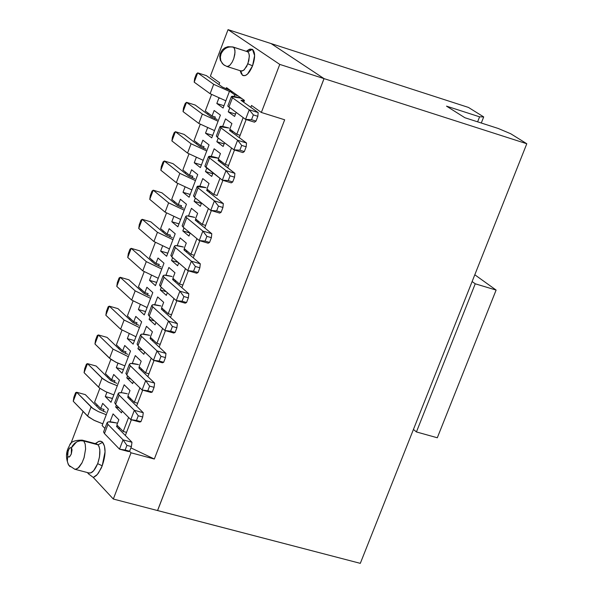 <?xml version="1.0" encoding="UTF-8"?>
<svg xmlns="http://www.w3.org/2000/svg" width="593" height="593" viewBox="0 0 593 593"><rect width="100%" height="100%" fill="white"/><g stroke="black" fill="none" stroke-linecap="round" stroke-linejoin="round"><path stroke-width="0.89" d="M217.112 195.475L213.791 194.467L206.92 189.026L209.025 183.496L202.784 178.582L199.878 186.209L202.784 178.582L209.025 183.496L206.92 189.026L213.791 194.467L217.112 195.475L222.901 180.331L217.112 195.475M219.966 178.315L213.791 194.467L219.966 178.315M192.792 176.232L189.515 175.239L182.866 169.969L188.93 154.039L182.866 169.969L189.515 175.239L192.792 176.232L192.184 177.833L192.792 176.232M197.743 174.609L191.591 169.768L189.515 175.239L191.591 169.768L197.743 174.609L189.115 197.239L197.743 174.609M206.016 187.677C198.403 185.542 195.772 185.624 198.114 187.914L214.407 200.886L223.331 203.577L206.957 190.59L208.373 190.175L206.609 190.153L206.957 190.59L223.331 203.577L214.407 200.886L218.469 206.127L222.938 207.468L223.331 203.577L222.938 207.468L218.469 206.127L214.407 200.886L198.114 187.914L197.084 186.617L206.016 187.677M194.712 178.73L188.589 176.017L172.986 163.638L164.313 160.992L179.842 173.364L195.453 180.613L179.842 173.364L176.306 182.666L191.902 189.938L176.306 182.666L179.842 173.364L164.313 160.992L172.986 163.638L188.589 176.017L194.712 178.73M163.068 161.933L164.313 160.992L160.822 170.206L176.306 182.666L160.822 170.206L164.313 160.992L163.068 161.933L161.326 166.522L160.822 170.206L161.326 166.522L163.068 161.933M201.412 164.973L194.252 162.786L200.412 167.597L209.055 144.9L200.412 167.597L194.252 162.786L201.427 164.936M212.739 173.764L205.467 171.547L211.723 176.432L213.057 172.941L211.723 176.432L205.467 171.547L212.768 173.682M203.184 160.31L187.544 153.098L171.911 140.941L172.393 137.317L171.911 140.941L187.544 153.098L203.184 160.31M218.654 158.279L217.386 157.886C209.781 155.707 207.165 155.729 209.537 157.96L225.985 170.614L234.91 173.341L218.38 160.673L219.951 160.347L218.024 160.251L234.91 173.341L234.539 177.174L232.708 181.947L234.539 177.174L230.069 175.81L228.238 180.591L230.069 175.81L225.985 170.614L222.331 180.153L225.985 170.614L209.537 157.96L205.934 167.404L222.331 180.153L228.238 180.591L232.708 181.947L231.263 182.874L232.708 181.947L228.238 180.591L222.331 180.153L231.263 182.874L222.331 180.153L204.889 166.136L205.934 167.404L209.537 157.96L208.484 156.7L218.654 158.272M209.752 191.272L209.307 192.451L209.752 191.272M201.405 203.473L194.126 201.286L195.371 198.018L194.126 201.286L200.323 206.297L201.576 203.006L200.323 206.297L194.126 201.286L201.435 203.392M190.175 194.467L183.015 192.31L189.115 197.239L183.015 192.31L184.934 187.269L183.015 192.31L190.19 194.43M209.403 190.99L208.951 192.169L209.403 190.99M185.668 172.192L185.231 173.349L185.668 172.192M193.592 195.779L194.526 197.328L198.114 187.914L194.526 197.328L210.767 210.404L214.407 200.886L210.767 210.404L216.645 210.893L218.469 206.127L216.645 210.893L221.115 212.235L222.938 207.468L221.115 212.235L219.699 213.087L210.767 210.404L194.526 197.328L193.592 195.779M227.69 167.804L228.594 165.44L227.69 167.804M221.196 161.303L220.744 162.482L221.196 161.303M196.209 157.642L194.252 162.786L196.209 157.642M202.858 140.185L200.768 145.663L204.044 146.671L203.443 148.257L204.044 146.671L200.768 145.663L202.858 140.185L209.055 144.9L202.858 140.185M218.335 159.109L220.448 153.565L218.335 159.109L225.273 164.424L231.537 148.02L225.273 164.424L218.335 159.109M214.147 148.776L211.256 156.367L214.147 148.776L220.448 153.565L214.147 148.776M206.794 168.071L205.467 171.547L206.794 168.071M196.883 142.691L196.446 143.854L196.883 142.691M205.979 149.154L199.841 146.456L205.979 149.154M220.841 161.029L220.388 162.208L220.841 161.029M206.749 150.963L191.087 143.765L187.544 153.098L191.087 143.765L175.409 131.705L171.911 140.941L175.409 131.705L174.142 132.706L172.393 137.317L174.142 132.706L175.409 131.705L191.087 143.765L206.749 150.963M184.089 134.381L199.841 146.456L184.089 134.381L175.409 131.705L184.089 134.381M178.975 223.872L171.814 221.745L177.863 226.793L186.454 204.229L180.368 199.27L178.293 204.718L181.569 205.704L178.293 204.718L171.711 199.322L177.678 183.622L171.711 199.322L178.293 204.718L180.368 199.27L186.454 204.229L177.863 226.793L171.814 221.745L173.69 216.808L171.814 221.745L178.99 223.835M167.804 253.189L160.644 251.091L166.633 256.258L175.202 233.761L169.175 228.683L167.107 234.116L170.384 235.087L167.107 234.116L160.584 228.594L166.463 213.124L160.584 228.594L167.107 234.116L169.175 228.683L175.202 233.761L166.633 256.258L160.644 251.091L162.482 246.258L160.644 251.091L167.819 253.152M156.663 282.424L149.51 280.356L155.44 285.641L163.987 263.21L158.012 258.014L155.952 263.433L159.228 264.382L155.952 263.433L149.488 257.777L155.284 242.537L149.488 257.777L155.952 263.433L158.012 258.014L163.987 263.21L155.44 285.641L149.51 280.356L151.311 275.626L149.51 280.356L156.678 282.387M145.559 311.57L138.406 309.531L144.284 314.935L152.801 292.564L146.886 287.257L144.825 292.653L148.109 293.594L144.825 292.653L138.428 286.879L144.136 271.868L138.428 286.879L144.825 292.653L146.886 287.257L152.801 292.564L144.284 314.935L138.406 309.531L140.163 304.906L138.406 309.531L145.574 311.533M134.492 340.634L127.332 338.625L133.151 344.14L141.653 321.843L135.79 316.41L133.736 321.799L137.013 322.725L133.736 321.799L127.399 315.891L133.017 301.111L127.399 315.891L133.736 321.799L135.79 316.41L141.653 321.843L133.151 344.14L127.332 338.625L129.052 334.104L127.332 338.625L134.507 340.597M123.448 369.609L116.295 367.63L122.062 373.264L130.527 351.026L124.723 345.482L122.677 350.848L125.961 351.768L122.677 350.848L116.398 344.822L121.936 330.264L116.398 344.822L122.677 350.848L124.723 345.482L130.527 351.026L122.062 373.264L116.295 367.63L117.977 363.212L116.295 367.63L123.463 369.572M112.44 398.503L105.287 396.554L110.995 402.299L119.445 380.128L113.693 374.472L111.654 379.824L114.931 380.728L111.654 379.824L105.435 373.664L110.884 359.336L105.435 373.664L111.654 379.824L113.693 374.472L119.445 380.128L110.995 402.299L105.287 396.554L106.933 392.232L105.287 396.554L112.47 398.429M99.861 388.326L94.569 402.247L100.728 408.533L102.693 403.373L108.386 409.148L102.137 425.559L104.917 428.428L102.137 425.559L108.386 409.148L102.693 403.373L100.728 408.533L94.569 402.247L99.861 388.326M110.053 421.779L113.063 413.892L118.845 419.755L116.858 424.973L123.225 431.467L128.592 417.42L123.225 431.467L116.858 424.973L118.845 419.755L113.063 413.892L110.053 421.779M122.195 410.986L121.476 412.861L115.679 407.02L116.391 405.152L115.679 407.02L121.476 412.861L122.195 410.986M121.165 392.633L124.159 384.775L130 390.528L127.932 395.946L134.366 402.306L139.896 387.844L134.366 402.306L127.932 395.946L130 390.528L124.159 384.775L121.165 392.633M133.432 381.544L132.639 383.612L126.791 377.889L127.577 375.829L126.791 377.889L132.639 383.612L133.432 381.544M132.313 363.405L135.293 355.578L141.193 361.211L139.118 366.644L145.611 372.878L151.23 358.179L145.611 372.878L139.118 366.644L141.193 361.211L135.293 355.578L132.313 363.405M144.707 352.005L143.84 354.28L137.932 348.669L138.792 346.408L137.932 348.669L143.84 354.28L144.707 352.005M143.491 334.089L146.464 326.298L152.416 331.813L150.333 337.261L156.893 343.369L162.601 328.426L156.893 343.369L150.333 337.261L152.416 331.813L146.464 326.298L143.491 334.089M156.011 322.384L155.069 324.853L149.102 319.368L150.044 316.907L149.102 319.368L155.069 324.853L156.011 322.384M154.699 304.691L157.656 296.93L163.668 302.326L161.585 307.789L168.204 313.764L174.001 298.583L168.204 313.764L161.585 307.789L163.668 302.326L157.656 296.93L154.699 304.691M167.352 292.675L166.337 295.344L160.31 289.977L161.326 287.316L160.31 289.977L166.337 295.344L167.352 292.675M165.944 275.204L168.894 267.473L174.957 272.75L172.867 278.228L179.546 284.077L185.439 268.651L179.546 284.077L172.867 278.228L174.957 272.75L168.894 267.473L165.944 275.204M178.73 262.877L177.633 265.753L171.547 260.505L172.637 257.636L171.547 260.505L177.633 265.753L178.73 262.877M177.218 245.628L180.153 237.926L186.284 243.086L184.186 248.578L190.931 254.293L196.913 238.631L190.931 254.293L184.186 248.578L186.284 243.086L180.153 237.926L177.218 245.628M190.138 232.99L188.959 236.066L182.822 230.936L183.993 227.868L182.822 230.936L188.959 236.066L190.138 232.99M188.53 215.963L191.45 208.299L197.639 213.332L195.534 218.847L202.339 224.428L208.425 208.514L202.339 224.428L195.534 218.847L197.639 213.332L191.45 208.299L188.53 215.963M224.569 142.787L223.153 146.486L216.838 141.72L218.246 138.036L216.838 141.72L223.153 146.486L224.569 142.787M222.664 126.442L225.548 118.874L231.907 123.544L229.787 129.111L236.792 134.285L243.152 117.636L236.792 134.285L229.787 129.111L231.907 123.544L225.548 118.874L222.664 126.442M236.11 112.537L234.62 116.443L228.246 111.803L229.728 107.911L228.246 111.803L234.62 116.443L236.11 112.537M234.109 96.422L234.732 94.798L229.55 91.107L223.094 108.052L216.823 103.486L218.847 98.164L216.823 103.486L223.094 108.052L229.55 91.107L234.732 94.798L234.109 96.422M212.679 135.397L205.519 133.18L211.738 137.873L220.411 115.101L214.147 110.506L212.057 116.006L215.333 117.029L212.057 116.006L205.282 111.002L211.523 94.598L205.282 111.002L212.057 116.006L214.147 110.506L220.411 115.101L211.738 137.873L205.519 133.18L207.52 127.925L205.519 133.18L212.709 135.323M200.204 124.36L194.059 140.534L200.768 145.663L194.059 140.534L200.204 124.36M211.338 210.574L204.711 227.912L205.667 225.414L202.339 224.428L205.667 225.414L211.338 210.574M199.811 240.736L193.274 257.836L194.252 255.272L190.931 254.293L194.252 255.272L199.811 240.736M188.315 270.801L181.866 287.664L182.874 285.033L179.546 284.077L182.874 285.033L188.315 270.801M176.855 300.77L170.495 317.411L171.525 314.713L168.204 313.764L171.525 314.713L176.855 300.77M165.432 330.657L159.161 347.061L160.214 344.303L156.893 343.369L160.214 344.303L165.432 330.657M154.039 360.455L147.857 376.629L148.932 373.805L145.611 372.878L148.932 373.805L154.039 360.455M142.683 390.157L136.583 406.101L137.687 403.218L134.366 402.306L137.687 403.218L142.683 390.157M131.357 419.777L125.345 435.492L126.546 432.364L123.225 431.467L126.546 432.364L131.357 419.777M130.905 447.863L154.328 459.019L284.677 119.793L154.328 459.019L130.905 447.863M251.528 105.458L250.809 107.333L251.528 105.458L261.357 112.462L284.677 119.793L261.357 112.462L251.528 105.458M246.139 119.564L239.238 137.613L240.113 135.315L236.792 134.285L240.113 135.315L246.139 119.564M234.502 149.992L228.594 165.44L225.273 164.424L228.594 165.44L234.502 149.992M141.356 370.373L141.801 369.217L141.356 370.373M152.594 340.938L153.038 339.782L152.594 340.938M142.55 349.966L137.932 348.669L142.468 349.885M163.868 311.421L164.313 310.258L163.868 311.421M154.35 320.857L149.102 319.368L154.254 320.769M175.18 281.808L175.624 280.637L175.18 281.808M166.248 291.689L160.31 289.977L166.129 291.586M186.521 252.107L186.965 250.935L186.521 252.107M178.241 262.454L171.547 260.505L178.108 262.336M197.892 222.323L198.344 221.152L197.892 222.323M190.094 233.093L182.822 230.936L190.123 233.012M181.569 205.704L180.954 207.328L181.569 205.704M170.384 235.087L169.754 236.733L170.384 235.087M159.228 264.382L158.59 266.057L159.228 264.382M148.109 293.594L147.464 295.284L148.109 293.594M137.013 322.725L136.36 324.438L137.013 322.725M125.961 351.768L125.301 353.495L125.961 351.768M114.931 380.728L114.264 382.478L114.931 380.728M104.005 409.422L100.728 408.533L104.005 409.422L103.264 411.372L104.005 409.422M118.971 428.984L119.482 427.649L118.971 428.984M130.149 399.726L130.586 398.57L130.149 399.726M119.2 407.977L115.679 407.02L119.149 407.925M130.838 379.009L126.791 377.889L130.771 378.942M232.226 132.432L232.678 131.246L232.226 132.432M224.117 143.966L216.838 141.72L224.147 143.884M243.738 102.285L244.449 100.417L243.738 102.285M235.525 114.078L228.246 111.803L235.525 114.078M238.03 95.844L234.732 94.798L238.03 95.844L232.841 92.152L229.55 91.107L232.841 92.152L244.449 100.417L238.03 95.844M223.984 105.732L216.823 103.486L223.984 105.732M226.519 87.645L226.066 88.839L226.519 87.645L232.841 92.152L226.519 87.645M219.321 98.319L218.847 98.164L219.321 98.319M215.333 117.029L214.74 118.593L215.333 117.029M95.48 443.675L98.912 441.325L100.484 441.162L102.248 441.941L104.464 446.025L105.035 451.814L102.211 465.816L101.166 468.292L97.304 474.511L93.271 477.439L113.322 499.039L131.023 452.8L129.526 451.258L131.023 452.8L154.328 459.019L131.023 452.8L113.322 499.039L157.545 510.551L324.023 78.61L279.763 64.4L261.357 112.462L279.763 64.4L228.046 29.65L210.382 76.156L219.677 82.775L218.98 84.614L219.677 82.775L210.382 76.156L228.046 29.65L271.075 43.571L324.023 78.61L157.545 510.551L113.322 499.039L93.271 477.439L88.416 473.822L87.89 472.688L88.416 473.822L93.271 477.439L93.857 477.232L96.429 475.438L98.49 472.999L102.204 465.816C105.85 454.987 105.984 447.144 102.619 442.289L98.03 444.824L102.619 442.282L101.433 441.422L98.772 441.37L95.258 443.616M97.163 404.893L96.666 406.205L97.163 404.893M83.064 411.431L70.634 444.172L83.064 411.431M242.537 75.348L240.862 72.583L242.537 75.348C245.895 76.756 249.238 73.584 252.566 65.816L247.563 74.014L245.22 75.578L242.537 75.348L240.639 70.849L242.537 75.348M246.77 51.406L249.949 49.071L252.462 49.33L254.597 55.572L252.566 65.823C255.324 57.647 255.286 52.154 252.462 49.33L247.815 51.821L248.86 53.259L249.356 56.365L247.881 63.814L252.566 65.823L247.881 63.814L244.249 69.774L242.077 71.049L240.595 70.752M207.691 114.279L208.136 113.107L207.691 114.279M107.622 377.4L108.059 376.259L107.622 377.4M118.615 348.499L119.045 347.365L118.615 348.499M129.637 319.523L130.067 318.382L129.637 319.523M140.689 290.459L141.127 289.31L140.689 290.459M151.778 261.305L152.216 260.157L151.778 261.305M162.897 232.078L163.334 230.922L162.897 232.078M174.046 202.754L174.483 201.598L174.046 202.754M219.699 213.087L221.115 212.235L216.645 210.893L210.767 210.404L219.699 213.087M87.638 472.621L87.875 473.14L87.579 472.606M87.831 473.073L88.416 473.822M95.095 444.038L98.03 444.824L99.016 446.396L99.839 449.805L99.505 456.958L97.682 463.644L102.211 465.816L97.682 463.644C94.672 470.56 91.752 473.666 88.898 472.955L90.951 472.806L93.664 470.723L97.682 463.644C100.506 455.061 100.625 448.782 98.03 444.824L96.555 443.957L82.56 440.228M279.763 64.4L324.023 78.61L271.075 43.571L228.046 29.65L279.763 64.4M226.689 66.401L227.786 66.475L229.995 65.126L232.174 62.161L233.798 58.514L234.813 54.423L234.961 50.516L234.153 47.9L232.938 46.958L247.815 51.821L233.501 47.218L234.658 49.004L235.013 52.369L233.798 58.514L232.174 62.161L229.995 65.126L228.854 66.038L226.867 66.46L241.181 71.027L243.59 70.33L246.71 66.386L248.83 60.694L249.319 55.401L248.786 53.088L247.815 51.821L252.462 49.33L248.341 49.945M138.495 364.613C130.868 362.716 128.14 363.109 130.297 365.792L145.678 380.654L154.61 383.122L139.14 368.246L139.97 367.46L138.829 367.727L139.14 368.246L154.61 383.122L145.678 380.654L130.297 365.792L129.378 364.235L130.69 363.427L138.495 364.613M141.468 368.898L141.023 370.054L141.468 368.898M151.03 392.455L142.105 390.001L126.776 375.043L125.975 373.16L126.776 375.043L130.297 365.792L126.776 375.043L142.105 390.001L145.678 380.654L149.606 386.11L154.076 387.34L154.61 383.122L154.076 387.34L149.606 386.11L145.678 380.654L142.105 390.001L151.03 392.455L152.282 392.017L142.105 390.001L147.813 390.787L149.606 386.11L147.813 390.787L152.282 392.017L154.076 387.34L152.282 392.017L151.03 392.455M149.666 335.341C142.038 333.399 139.325 333.74 141.519 336.364L157.049 350.915L165.973 353.421L150.363 338.855L151.259 338.121L150.044 338.351L150.363 338.855L165.973 353.421L157.049 350.915L141.519 336.364L140.578 334.852L141.875 334.089L149.666 335.341M152.705 339.463L152.26 340.627L152.705 339.463M162.393 362.783L153.468 360.292L137.984 345.645L137.161 343.814L137.984 345.645L141.519 336.364L137.984 345.645L153.468 360.292L157.049 350.915L160.999 356.334L165.469 357.586L165.973 353.421L165.469 357.586L160.999 356.334L157.049 350.915L153.468 360.292L162.393 362.783L163.668 362.279L153.468 360.292L159.198 361.033L160.999 356.334L159.198 361.033L163.668 362.279L165.469 357.586L163.668 362.279L162.393 362.783M160.866 305.981C153.246 304.001 150.548 304.298 152.772 306.848L168.449 321.095L177.381 323.63L161.615 309.376L162.586 308.694L161.289 308.886L161.615 309.376L177.381 323.63L168.449 321.095L152.772 306.848L151.815 305.38L153.09 304.661L160.866 305.981M163.972 309.946L163.527 311.11L163.972 309.946M173.786 333.021L164.854 330.494L149.221 316.158L148.272 314.675L149.221 316.158L152.772 306.848L149.221 316.158L164.854 330.494L168.449 321.095L172.422 326.476L176.892 327.744L177.381 323.63L176.892 327.744L172.422 326.476L168.449 321.095L164.854 330.494L173.786 333.021L175.091 332.451L170.621 331.183L164.854 330.494L170.621 331.183L172.422 326.476L170.621 331.183L175.091 332.451L176.892 327.744L175.091 332.451L173.786 333.021M172.103 276.538C164.491 274.522 161.807 274.759 164.053 277.25L179.887 291.178L188.819 293.75L172.904 279.814L173.964 279.184L172.57 279.333L172.904 279.814L188.819 293.75L179.887 291.178L164.053 277.25L163.082 275.819L164.343 275.152L172.103 276.538M175.283 280.341L174.831 281.505L175.283 280.341M185.209 303.171L176.284 300.607L160.495 286.582L159.636 284.862L160.495 286.582L164.053 277.25L160.495 286.582L176.284 300.607L179.887 291.178L183.882 296.522L188.352 297.812L188.819 293.75L188.352 297.812L183.882 296.522L179.887 291.178L176.284 300.607L185.209 303.171L186.543 302.534L182.073 301.244L176.284 300.607L182.073 301.244L183.882 296.522L182.073 301.244L186.543 302.534L188.352 297.812L186.543 302.534L185.209 303.171M183.378 247.007C175.758 244.946 173.097 245.131 175.372 247.563L191.361 261.172L200.286 263.789L184.223 250.157L185.387 249.601L183.882 249.697L184.223 250.157L200.286 263.789L191.361 261.172L175.372 247.563L174.379 246.177L175.624 245.554L183.378 247.007M186.617 250.646L186.172 251.817L186.617 250.646M196.668 273.232L187.744 270.63L171.807 256.917L170.917 255.257L171.807 256.917L175.372 247.563L171.807 256.917L187.744 270.63L191.361 261.172L195.379 266.479L199.848 267.791L200.286 263.789L199.848 267.791L195.379 266.479L191.361 261.172L187.744 270.63L196.668 273.232L198.032 272.521L193.563 271.216L187.744 270.63L193.563 271.216L195.379 266.479L193.563 271.216L198.032 272.521L199.848 267.791L198.032 272.521L196.668 273.232M194.682 217.386C187.069 215.289 184.416 215.422 186.728 217.779L202.865 231.077L211.79 233.724L195.571 220.418L196.854 219.929L195.23 219.966L195.571 220.418L211.79 233.724L202.865 231.077L186.728 217.779L185.713 216.438L186.943 215.867L194.682 217.386M197.995 220.863L197.543 222.034L197.995 220.863M208.165 243.204L199.241 240.565L183.148 227.171L182.14 225.814L183.148 227.171L186.728 217.779L183.148 227.171L199.241 240.565L202.865 231.077L206.905 236.348L211.375 237.674L211.79 233.724L211.375 237.674L206.905 236.348L202.865 231.077L199.241 240.565L208.165 243.204L209.559 242.426L205.089 241.099L199.241 240.565L205.089 241.099L206.905 236.348L205.089 241.099L209.559 242.426L211.375 237.674L209.559 242.426L208.165 243.204M183.482 208.217L177.374 205.489L161.919 192.807L153.239 190.197L168.627 202.865L184.186 210.181L168.627 202.865L153.239 190.197L161.919 192.807L177.374 205.489L183.482 208.217M180.65 219.477L165.099 212.146L149.762 199.381L165.099 212.146L168.627 202.865L165.099 212.146L180.65 219.477M172.281 237.615L166.196 234.872L150.881 221.886L142.209 219.314L157.441 232.293L172.956 239.661L157.441 232.293L142.209 219.314L150.881 221.886L166.196 234.872L172.281 237.615M169.428 248.927L153.928 241.536L138.732 228.468L153.928 241.536L157.441 232.293L153.928 241.536L169.428 248.927M161.118 266.932L155.047 264.174L139.874 250.883L131.201 248.348L146.293 261.624L161.763 269.052L146.293 261.624L131.201 248.348L139.874 250.883L155.047 264.174L161.118 266.932M158.242 278.287L142.787 270.845L127.74 257.473L142.787 270.845L146.293 261.624L142.787 270.845L158.242 278.287M149.985 296.159L143.929 293.387L128.896 279.8L120.231 277.294L135.174 290.874L150.6 298.353L135.174 290.874L120.231 277.294L128.896 279.8L143.929 293.387L149.985 296.159M147.086 307.567L131.683 300.065L116.777 286.397L131.683 300.065L135.174 290.874L131.683 300.065L147.086 307.567M138.881 325.305L132.847 322.518L117.955 308.627L109.29 306.166L124.093 320.035L139.466 327.573L124.093 320.035L109.29 306.166L117.955 308.627L132.847 322.518L138.881 325.305M135.967 336.757L120.609 329.204L105.843 315.239L120.609 329.204L124.093 320.035L120.609 329.204L135.967 336.757M127.814 354.362L121.795 351.56L107.044 337.373L98.379 334.949L113.041 349.114L128.37 356.712L113.041 349.114L98.379 334.949L107.044 337.373L121.795 351.56L127.814 354.362M124.878 365.866L116.732 362.634L110.661 359.173L94.947 343.992L109.572 358.261L113.041 349.114L109.572 358.261L115.783 362.182L124.878 365.866M113.819 394.886L105.687 391.662L99.639 388.156L84.08 372.663L99.839 388.304L105.865 391.743L113.819 394.886M116.777 383.337L110.772 380.521L96.17 366.037L87.497 363.642L103.108 379.038L109.164 382.529L117.303 385.754L108.215 382.07L102.026 378.112L98.557 387.222L102.026 378.112L87.497 363.642L84.08 372.663L84.725 368.631L84.08 372.663L87.497 363.642L96.17 366.037L110.772 380.521L116.777 383.337M105.776 412.231L99.787 409.392L85.318 394.619L76.653 392.262L92.115 407.962L98.141 411.49L106.266 414.722L98.319 411.579L93.123 408.696L76.653 392.262L85.318 394.619L99.787 409.392L105.776 412.231M116.25 422.898L117.518 423.239L116.25 422.898C108.623 421.074 105.858 421.571 107.963 424.388L123.047 439.865L131.972 442.252L116.806 426.767L117.777 425.915L116.502 426.219L116.806 426.767L131.972 442.252L123.047 439.865L107.963 424.388L107.081 422.75L108.423 421.845L116.25 422.898M119.156 427.316L118.644 428.65L119.156 427.316M139.711 422.038L130.786 419.622L115.598 404.352L114.701 402.743L115.598 404.352L130.786 419.622L139.711 422.038L140.934 421.667L130.786 419.622L134.344 410.304L143.269 412.735L127.955 397.555L128.718 396.717L127.651 397.014L127.955 397.555L143.269 412.735L134.344 410.304L119.111 395.131L134.344 410.304L138.251 415.789L142.72 417.005L143.269 412.735L142.72 417.005L140.934 421.667L139.711 422.038M127.354 393.796C119.727 391.936 116.984 392.381 119.111 395.131L115.598 404.352L119.111 395.131L118.215 393.537L118.481 393.063L121.357 392.648L127.354 393.796M130.26 398.244L129.815 399.393L130.26 398.244M228.794 127.999C221.189 125.783 218.587 125.753 220.989 127.91L237.593 140.237L246.518 143.009L229.839 130.66L231.589 130.445L229.476 130.252L229.839 130.66L246.518 143.009L237.593 140.237L220.989 127.91L219.921 126.702L228.794 127.999M232.315 130.979L231.863 132.165L232.315 130.979M242.863 152.571L233.931 149.814L217.379 137.383L216.393 135.945L217.379 137.383L220.989 127.91L217.379 137.383L233.931 149.814L237.593 140.237L241.699 145.404L246.169 146.782L246.518 143.009L246.169 146.782L241.699 145.404L237.593 140.237L233.931 149.814L242.863 152.571L244.338 151.578L239.869 150.199L233.931 149.814L239.869 150.199L241.699 145.404L239.869 150.199L244.338 151.578L246.169 146.782L244.338 151.578L242.863 152.571M244.316 100.773L243.901 100.64L243.375 102.026L243.901 100.64L244.316 100.773M254.493 122.173L245.569 119.386L227.771 106.095L245.569 119.386L254.493 122.173L255.998 121.113L251.528 119.712L245.569 119.386L249.238 109.779L258.163 112.581L241.329 100.565L243.901 100.64L240.958 100.173L241.329 100.565L258.163 112.581L249.238 109.779L232.478 97.778L249.238 109.779L253.367 114.901L257.844 116.31L258.163 112.581L257.844 116.31L255.998 121.113L254.493 122.173M240.232 98.03L241.781 98.52L240.232 98.03C232.626 95.769 230.047 95.688 232.478 97.778L228.854 107.274L232.478 97.778L231.389 96.607L240.232 98.03M225.859 100.803L210.115 93.701L194.193 82.16L210.115 93.701L225.859 100.803M230.151 90.232L228.609 89.743L230.128 90.218M214.503 130.601L198.811 123.44L183.037 111.595L198.811 123.44L214.503 130.601M217.275 119.489L211.123 116.814L195.223 105.05L186.543 102.337L202.369 114.086L218.076 121.224L202.369 114.086L198.811 123.44L202.369 114.086L186.543 102.337L183.037 111.595L183.496 108.022L183.037 111.595L186.543 102.337L195.223 105.05L211.123 116.814L217.275 119.489M89.135 473.014L74.829 469.256L68.855 465.32C65.526 458.426 65.719 451.91 69.44 445.788C70.204 441.978 74.481 440.095 82.271 440.147L83.724 441.007L98.03 444.824L83.724 441.007L85.177 443.994L85.607 449.049L83.998 457.966L81.923 463.037L79.114 467.188L76.141 469.211L74.585 469.189M247.815 51.821L233.108 47.017M152.023 191.065L153.239 190.197L149.762 199.381L150.288 195.646L152.023 191.065L150.288 195.646L149.762 199.381L153.239 190.197L152.023 191.065M141.015 220.122L142.209 219.314L138.732 228.468L139.281 224.688L141.015 220.122L139.281 224.688L138.732 228.468L142.209 219.314L141.015 220.122M130.037 249.09L131.201 248.348L127.74 257.473L128.31 253.641L130.037 249.09L128.31 253.641L127.74 257.473L131.201 248.348L130.037 249.09M119.089 277.969L120.231 277.294L116.777 286.397L117.362 282.513L119.089 277.969L117.362 282.513L116.777 286.397L120.231 277.294L119.089 277.969M108.171 306.774L109.29 306.166L105.843 315.239L106.458 311.303L108.171 306.774L106.458 311.303L105.843 315.239L109.29 306.166L108.171 306.774M97.289 335.49L98.379 334.949L94.947 343.992L95.577 340.004L97.289 335.49L95.577 340.004L94.947 343.992L98.379 334.949L97.289 335.49M86.437 364.124L87.497 363.642L86.437 364.124L84.725 368.631L86.437 364.124M102.797 423.825L94.68 420.593L88.653 417.057L73.243 401.253L87.586 416.108L91.033 407.02L87.586 416.108L93.738 420.133L102.797 423.825M75.615 392.685L76.653 392.262L73.243 401.253L73.91 397.169L75.615 392.685L73.91 397.169L73.243 401.253L76.653 392.262L75.615 392.685M128.414 451.532L119.497 449.153L104.457 433.579L103.575 431.934L104.457 433.579L107.963 424.388L104.457 433.579L119.497 449.153L123.047 439.865L126.924 445.387L131.394 446.581L131.972 442.252L131.394 446.581L126.924 445.387L123.047 439.865L119.497 449.153L128.414 451.532L129.615 451.236L119.497 449.153L125.145 450.043L126.924 445.387L125.145 450.043L129.615 451.236L131.394 446.581L129.615 451.236L128.414 451.532M225.985 170.614L230.069 175.81L234.539 177.174L234.91 173.341L225.985 170.614M228.609 89.743L222.434 87.082L206.386 75.622L197.714 72.88L213.68 84.31L229.439 91.396L213.68 84.31L210.115 93.701L213.68 84.31L197.714 72.88L194.193 82.16L194.63 78.647L194.193 82.16L197.714 72.88L206.386 75.622L222.434 87.082L228.609 89.743M185.246 103.404L186.543 102.337L185.246 103.404L183.496 108.022L185.246 103.404M75.281 469.322L77.987 468.218L82.056 462.755L84.162 457.418L85.6 448.857L85.207 444.09L83.724 441.007L80.604 440.74L77.461 441.548L74.636 443.305L72.428 445.817L71.434 447.789L72.049 449.857L71.293 454.075L69.337 456.995L67.965 456.914L67.38 453.793L68.973 448.908L70.056 447.722L71.434 447.789L76.438 442.052M83.724 441.007L82.471 440.199M70.13 466.713L68.892 465.372M68.721 465.127L68.121 464.052M67.965 456.914L69.596 456.795L71.293 454.075L71.434 447.789L69.796 447.923L68.106 450.643L67.343 461.258L68.151 464.119L69.752 466.35M157.553 510.529L324.06 78.624L271.12 43.585L468.455 107.429L271.12 43.585L324.06 78.624L157.59 510.566L360.307 563.35L526.792 143.743L324.06 78.624L526.792 143.743L510.773 133.773L498.261 128.481L464.905 117.74L446.514 106.147L479.589 116.821L483.695 116.917L468.455 107.429L483.695 116.917L481.294 123.018L483.695 116.917L479.589 116.821L446.514 106.147L464.905 117.74L498.261 128.481L510.773 133.773L526.792 143.743L360.307 563.35L157.553 510.529M233.501 47.218C227.949 46.128 223.806 48.344 221.056 53.881L220.366 57.061L220.744 60.442L222.279 63.421L224.614 65.445L222.279 63.421L220.744 60.442L220.366 57.061L221.056 53.881C223.806 48.344 227.949 46.128 233.501 47.218M136.464 420.459L140.934 421.667L142.72 417.005L138.251 415.789L136.464 420.459L138.251 415.789L134.344 410.304L130.786 419.622L136.464 420.459M253.367 114.901L251.528 119.712L255.998 121.113L257.844 116.31L253.367 114.901L249.238 109.779L245.569 119.386L251.528 119.712L253.367 114.901M196.387 74.006L197.714 72.88L196.387 74.006L194.63 78.647L196.387 74.006M477.617 121.832L479.589 116.821L477.617 121.832M472.117 281.542L475.238 283.795L496.111 290.073L474.808 274.774L496.111 290.073L475.238 283.795L472.117 281.542M437.308 437.767L416.427 431.941L413.44 429.436L416.427 431.941L475.238 283.795L416.427 431.941L437.308 437.767L496.111 290.073L437.308 437.767M193.496 196.016L197.084 186.617M208.484 156.7L204.889 166.136M240.128 70.686L241.41 73.999M246.34 51.265L249.053 49.478M125.857 373.479L129.378 364.235M137.05 344.118L140.578 334.852M148.272 314.675L151.815 305.38M159.532 285.144L163.082 275.819M170.821 255.524L174.379 246.177M182.14 225.814L185.713 216.438M107.081 422.75L103.575 431.934M118.215 393.537L114.701 402.743M219.921 126.702L216.312 136.16M231.389 96.607L227.771 106.095M226.867 66.46L223.398 64.578L220.374 60.36L219.706 56.439L220.218 53.518L222.39 49.812L224.94 47.788L227.927 46.691L232.938 46.958"/></g></svg>
